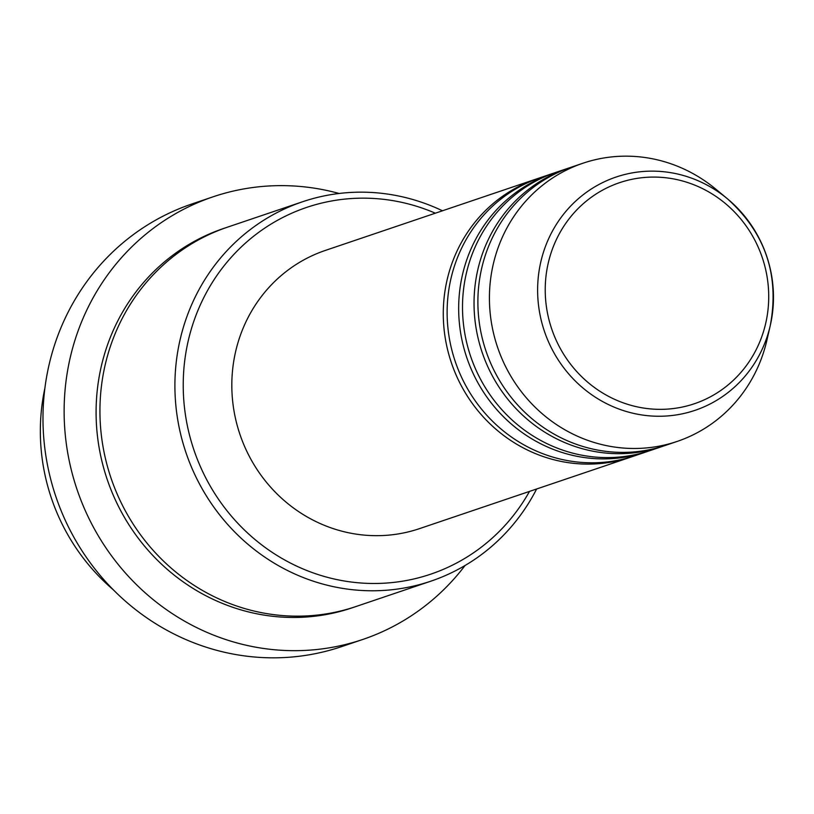 <?xml version="1.0" encoding="UTF-8"?>
<svg xmlns="http://www.w3.org/2000/svg" width="814" height="814" viewBox="0 0 814 814"><rect width="100%" height="100%" fill="white"/><g stroke="black" fill="none" stroke-linecap="round" stroke-linejoin="round"><path stroke-width="1.22" d="M632.926 456.379A146.856 139.906 -108.7 0 1 631.003 457.051A146.856 139.906 -108.7 0 1 545.767 457.397A146.856 139.906 -108.7 0 1 443.355 318.508A146.856 139.906 -108.7 0 1 536.833 178.836A146.856 139.906 -108.7 0 1 538.756 178.195M648.3 451.18A146.856 139.906 -108.7 0 1 646.387 451.841L634.849 455.748A146.856 139.906 -108.7 0 1 549.613 456.094A146.856 139.906 -108.7 0 1 447.201 317.206A146.856 139.906 -108.7 0 1 540.679 177.533L552.207 173.626A146.856 139.906 -108.7 0 1 554.141 172.995M646.387 451.841A146.856 139.906 -108.7 0 1 561.151 452.187A146.856 139.906 -108.7 0 1 458.74 313.309A146.856 139.906 -108.7 0 1 552.207 173.626M663.675 445.97A146.856 139.906 -108.7 0 1 661.762 446.632L650.223 450.539A146.856 139.906 -108.7 0 1 564.987 450.885A146.856 139.906 -108.7 0 1 462.586 312.006A146.856 139.906 -108.7 0 1 556.054 172.324L567.592 168.427A146.856 139.906 -108.7 0 1 569.515 167.786M661.762 446.632A146.856 139.906 -108.7 0 1 576.526 446.978A146.856 139.906 -108.7 0 1 474.114 308.099A146.856 139.906 -108.7 0 1 567.592 168.427M677.136 441.432L665.608 445.339A146.856 139.906 -108.7 0 1 580.372 445.675A146.856 139.906 -108.7 0 1 477.96 306.797A146.856 139.906 -108.7 0 1 571.438 167.124L582.966 163.217A146.856 139.906 -108.7 0 1 668.202 162.871A146.856 139.906 -108.7 0 1 715.74 189.102L727.39 198.758A123.148 117.318 -108.7 0 1 770.288 325.478A123.148 117.318 -108.7 0 1 623.555 410.632A123.148 117.318 -108.7 0 1 542.043 256.99A123.148 117.318 -108.7 0 1 687.535 176.76A123.148 117.318 -108.7 0 1 727.39 198.758C765.374 232.977 779.67 275.213 770.288 325.478L766.9 340.221A146.856 139.906 -108.7 0 1 677.136 441.432A146.856 139.906 -108.7 0 1 591.91 441.778A146.856 139.906 -108.7 0 1 489.499 302.889A146.856 139.906 -108.7 0 1 582.966 163.217M44.912 388.064A200.264 190.781 71.3 0 0 113.136 589.631M435.337 213.187A193.59 184.422 71.3 0 0 418.895 207A193.59 184.422 71.3 0 0 190.171 333.119A193.59 184.422 71.3 0 0 318.325 574.643A193.59 184.422 71.3 0 0 529.507 491.402M536.63 488.99A200.264 190.781 -108.7 0 1 430.891 581.165A200.264 190.781 -108.7 0 1 314.662 581.634A200.264 190.781 -108.7 0 1 175.01 392.246A200.264 190.781 -108.7 0 1 302.482 201.78A200.264 190.781 -108.7 0 1 418.711 201.312A200.264 190.781 -108.7 0 1 442.46 210.775M212.953 196.846L191.809 204.009A233.638 222.578 71.3 0 0 43.101 426.21A233.638 222.578 71.3 0 0 206.034 647.161A233.638 222.578 71.3 0 0 341.636 646.611L362.779 639.458A233.638 222.578 -108.7 0 1 227.177 640.008A233.638 222.578 -108.7 0 1 64.255 419.057A233.638 222.578 -108.7 0 1 212.953 196.846A233.638 222.578 -108.7 0 1 339.123 193.478M430.891 581.165L355.922 606.542A200.264 190.781 -108.7 0 1 239.692 607.01A200.264 190.781 -108.7 0 1 100.041 417.623A200.264 190.781 -108.7 0 1 227.503 227.157L302.482 201.78M631.003 457.051L419.536 528.622A146.856 139.906 -108.7 0 1 334.3 528.968A146.856 139.906 -108.7 0 1 231.898 390.089A146.856 139.906 -108.7 0 1 325.366 250.417L536.833 178.836M465.048 565.506A233.638 222.578 -108.7 0 1 362.779 639.458M687.281 182.407A116.697 111.172 71.3 0 0 549.409 258.435A116.697 111.172 71.3 0 0 626.658 404.019A116.697 111.172 71.3 0 0 764.529 328.001A116.697 111.172 71.3 0 0 687.281 182.407M353.998 607.183A200.264 190.781 -108.7 0 1 235.846 608.312A200.264 190.781 -108.7 0 1 96.164 417.867A200.264 190.781 -108.7 0 1 225.59 227.818"/></g></svg>
